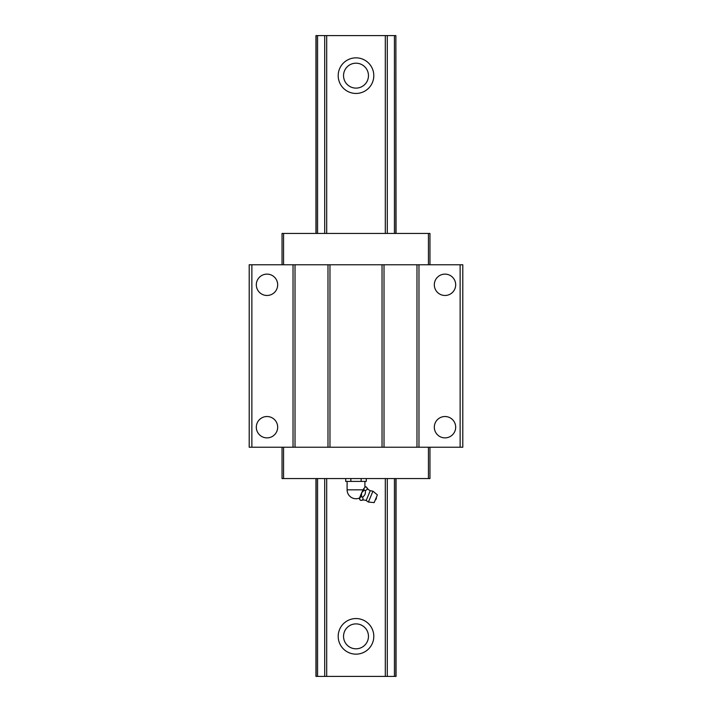 <?xml version="1.0" encoding="UTF-8"?>
<svg xmlns="http://www.w3.org/2000/svg" width="712" height="712" viewBox="0 0 712 712"><rect width="100%" height="100%" fill="white"/><g stroke="black" fill="none" stroke-linecap="round" stroke-linejoin="round"><path stroke-width="1.07" d="M366.173 500.536L368.433 502.049L374.174 502.601L377.378 494.876L372.928 491.2L370.258 490.666L366.173 500.536A7.058 7.058 0 0 0 361.1 500.447L360.112 500.038L359.542 497.928L359.248 498.631A7.058 7.058 0 0 1 360.112 500.038M347.1 481.401L347.1 489.838L363.093 489.838L361.687 492.748L364.241 490.07L363.698 488.735L365.621 486.741A7.058 7.058 0 0 1 364.9 486.964L364.927 481.401M370.258 490.666A7.058 7.058 0 0 1 366.609 487.15C367.686 488.904 367.232 490.007 365.229 490.47C365.852 493.336 364.936 495.552 362.479 497.118C363.556 498.872 363.102 499.975 361.1 500.447M363.093 489.838L363.698 488.735M361.135 478.553L361.135 481.401L366.28 481.401L366.28 478.553M365.229 490.47L364.241 490.07M366.609 487.15L365.621 486.741M345.721 478.553L345.721 481.401L361.135 481.401M361.491 496.709L361.58 493.016L359.596 497.795L361.491 496.709L362.479 497.118M372.928 491.2L368.433 502.049M350.865 478.553L350.865 481.401M364.9 484.961L364.9 481.401M277.68 427.2A10.68 10.68 0 0 1 267 437.88A10.68 10.68 0 0 1 256.32 427.2A10.68 10.68 0 0 1 267 416.52A10.68 10.68 0 0 1 277.68 427.2M455.68 284.8A10.68 10.68 0 0 1 445 295.48A10.68 10.68 0 0 1 434.32 284.8A10.68 10.68 0 0 1 445 274.12A10.68 10.68 0 0 1 455.68 284.8M455.68 427.2A10.68 10.68 0 0 1 445 437.88A10.68 10.68 0 0 1 434.32 427.2A10.68 10.68 0 0 1 445 416.52A10.68 10.68 0 0 1 455.68 427.2M277.68 284.8A10.68 10.68 0 0 1 267 295.48A10.68 10.68 0 0 1 256.32 284.8A10.68 10.68 0 0 1 267 274.12A10.68 10.68 0 0 1 277.68 284.8M282.041 264.775L282.041 233.447L429.959 233.447L429.959 264.775M282.041 447.225L282.041 478.553L429.959 478.553L429.959 447.225M283.563 233.447L283.563 264.775M428.437 233.447L428.437 264.775M251.87 447.225L249.2 447.225L249.2 264.775L251.87 264.775L251.87 447.225L293.033 447.225L293.033 264.775L251.87 264.775M428.437 478.553L428.437 447.225M418.968 264.775L418.968 447.225L462.8 447.225L462.8 264.775L293.033 264.775M460.13 264.775L460.13 447.225M416.983 264.775L416.983 447.225L418.968 447.225M416.983 447.225L293.033 447.225M283.563 478.553L283.563 447.225M329.968 264.775L329.968 447.225M327.983 264.775L327.983 447.225M295.017 264.775L295.017 447.225M382.033 264.775L382.033 447.225M384.017 264.775L384.017 447.225M373.8 75.65A17.8 17.8 0 0 1 356 93.45A17.8 17.8 0 0 1 338.2 75.65A17.8 17.8 0 0 1 356 57.85A17.8 17.8 0 0 1 373.8 75.65M368.46 636.35A12.46 12.46 0 0 1 356 648.81A12.46 12.46 0 0 1 343.54 636.35A12.46 12.46 0 0 1 356 623.89A12.46 12.46 0 0 1 368.46 636.35M368.46 75.65A12.46 12.46 0 0 1 356 88.11A12.46 12.46 0 0 1 343.54 75.65A12.46 12.46 0 0 1 356 63.19A12.46 12.46 0 0 1 368.46 75.65M373.8 636.35A17.8 17.8 0 0 1 356 654.15A17.8 17.8 0 0 1 338.2 636.35A17.8 17.8 0 0 1 356 618.55A17.8 17.8 0 0 1 373.8 636.35M326.701 233.447L326.701 35.6L317.579 35.6L317.579 233.447M317.579 478.553L317.579 676.4L324.717 676.4L324.717 478.553M324.717 35.6L324.717 233.447M394.421 478.553L394.421 676.4L396.05 676.4L396.05 478.553M326.701 35.6L395.872 35.6L395.872 233.447M395.872 478.553L395.872 676.4M394.421 35.6L394.421 233.447M326.701 478.553L326.701 676.4L324.717 676.4M395.872 35.6L396.05 233.447M317.579 35.6L315.95 35.6L315.95 233.447M317.579 676.4L315.95 676.4L315.95 478.553M316.128 35.6L316.128 233.447M316.128 478.553L316.128 676.4M387.284 35.6L387.284 233.447M387.284 478.553L387.284 676.4L394.421 676.4M385.299 478.553L385.299 676.4L387.284 676.4M385.299 35.6L385.299 233.447M326.701 676.4L385.299 676.4M375.215 500.1A2.67 2.67 0 0 0 376.345 497.377M347.1 489.838A8.9 8.9 0 0 0 359.507 498.017"/></g></svg>
